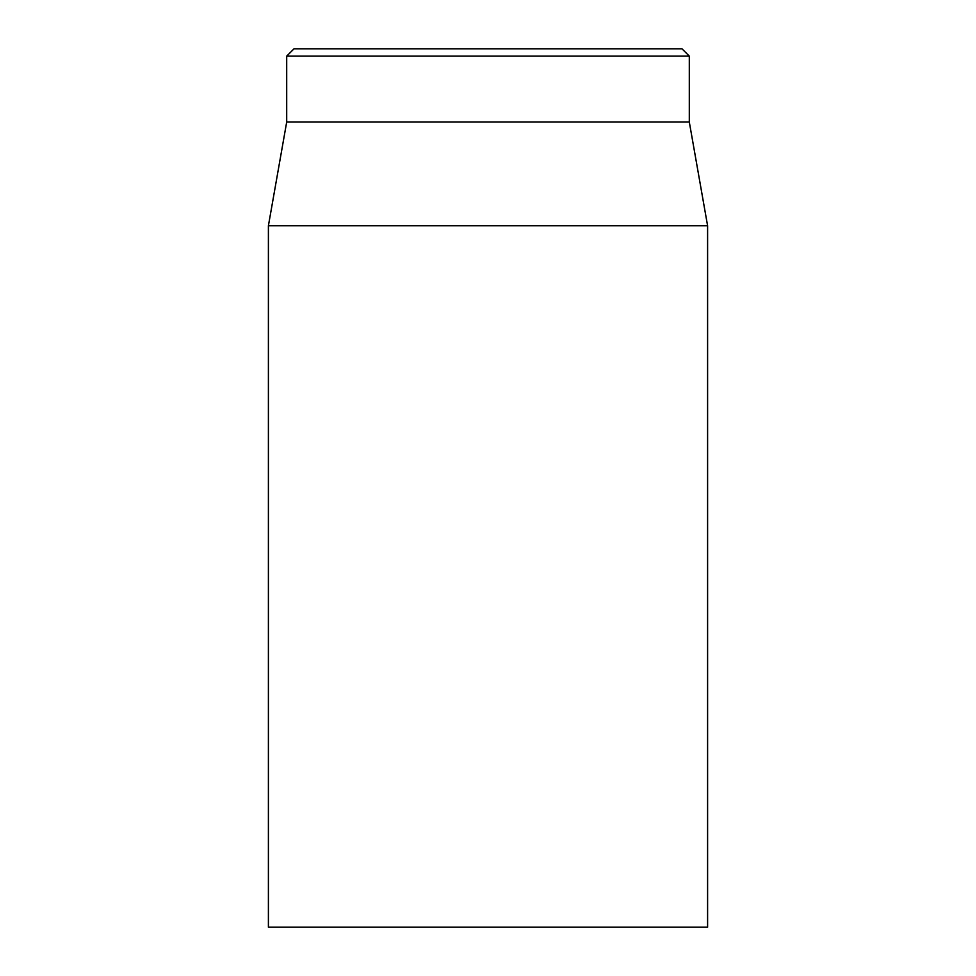 <?xml version="1.0" encoding="UTF-8"?>
<svg xmlns="http://www.w3.org/2000/svg" width="976" height="976" viewBox="0 0 976 976"><rect width="100%" height="100%" fill="white"/><g stroke="black" fill="none" stroke-linecap="round" stroke-linejoin="round"><path stroke-width="1.46" d="M681.98 48.8L294.02 48.8L286.7 56.12L689.3 56.12L681.98 48.8M268.4 225.785L268.4 927.2L707.6 927.2L707.6 225.785L268.4 225.785L286.7 122L689.3 122L689.3 56.12M286.7 122L286.7 56.12M689.3 122L707.6 225.785"/></g></svg>
